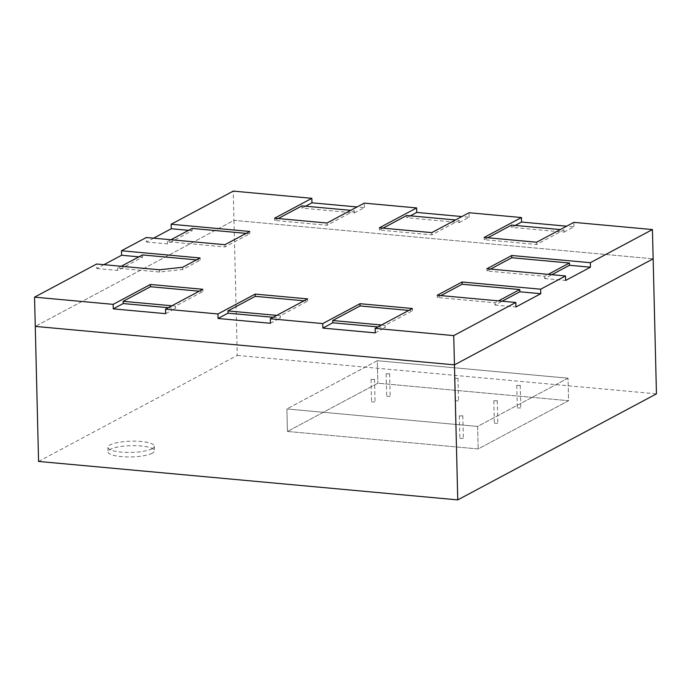 <?xml version="1.0" encoding="UTF-8"?>
<svg xmlns="http://www.w3.org/2000/svg" width="691" height="691" viewBox="0 0 691 691"><rect width="100%" height="100%" fill="white"/><g stroke="black" fill="none" stroke-linecap="round" stroke-linejoin="round"><path stroke-width="0.52" stroke-dasharray="3.46 2.59" d="M121.245 266.268L117.66 268.186L159.578 272.029L182.744 269.499L200.131 260.213L196.486 259.885M142.493 254.927L142.553 257.182L117.712 270.431L117.66 268.186M490.55 269.075L486.965 270.993L544.603 276.279L548.188 274.362M544.603 276.279L544.655 278.533L551.833 274.698M440.875 295.593L437.291 297.501L494.929 302.788L498.513 300.879M494.929 302.788L494.981 305.042L502.158 301.207M383.03 228.151L379.445 230.068L431.84 234.871L459.161 220.291L455.516 219.954M459.161 220.291L459.213 222.545L406.818 217.734L406.766 215.488M278.231 218.537L274.647 220.455L327.042 225.257L354.362 210.677L350.717 210.34M354.362 210.677L354.423 212.932L302.019 208.121L301.967 205.875M487.829 237.764L484.236 239.682L536.639 244.484L563.96 229.904L560.315 229.567M563.96 229.904L564.011 232.159L511.616 227.348L511.556 225.102M170.919 239.76L167.334 241.677L224.972 246.963L249.805 233.705L246.16 233.377M192.167 228.419L192.228 230.673L167.386 243.923L167.334 241.677M381.484 325.003L385.129 325.34L412.449 310.76L408.804 310.423M377.891 326.921L385.181 327.594L385.129 325.34M171.886 305.776L175.54 306.113L202.86 291.533L199.215 291.196M168.302 307.694L175.592 308.367L175.54 306.113M276.685 315.39L280.33 315.727L307.65 301.146L304.005 300.81M273.1 317.307L280.391 317.981L280.33 315.727M486.965 270.993L486.905 268.747M412.449 310.76L412.397 308.506M202.86 291.533L202.8 289.287M182.744 269.499L182.692 267.244M159.578 272.029L159.517 269.784M200.131 260.213L200.079 257.968M307.65 301.146L307.599 298.892M38.566 461.441L237.263 355.399L233.964 220.369L35.267 326.402L233.964 220.369L653.15 258.823L233.964 220.369L233.247 191.113M459.213 222.545L469.154 217.242L461.856 216.568M469.154 217.242L469.042 212.742M564.011 232.159L573.945 226.855L566.655 226.182M573.945 226.855L573.841 222.355M354.423 212.932L364.356 207.628L357.066 206.954M364.356 207.628L364.243 203.128M153.609 238.17L146.432 242.005L146.319 237.505M103.935 264.679L96.757 268.514L96.645 264.014M270.449 323.276L280.391 317.981M165.659 313.662L175.592 308.367M375.248 332.889L385.181 327.594M146.432 242.005L167.386 243.923M192.228 230.673L188.583 230.336M249.805 233.705L249.753 231.459M224.972 246.963L224.912 244.709M515.201 225.43L511.616 227.348M536.639 244.484L536.579 242.23M484.236 239.682L484.184 237.428M305.612 206.203L302.019 208.121M327.042 225.257L326.99 223.012M274.647 220.455L274.586 218.201M410.411 215.817L406.818 217.734M431.84 234.871L431.789 232.625M379.445 230.068L379.385 227.814M494.981 305.042L515.944 306.968M437.291 297.501L437.23 295.256M544.655 278.533L565.618 280.451M96.757 268.514L117.712 270.431M142.553 257.182L138.908 256.845M568.028 378.193L477.619 426.442L286.886 408.951L377.295 360.702L568.028 378.193L568.572 400.702L478.172 448.951L287.439 431.452L377.847 383.203L568.572 400.702L478.172 448.951L287.439 431.452L377.847 383.203L568.572 400.702L568.028 378.193L477.619 426.442L478.172 448.951L477.619 426.442L286.886 408.951L287.439 431.452L286.886 408.951L377.295 360.702L377.847 383.203L377.295 360.702L568.028 378.193M152.098 448.718A23.2 5.614 178.6 0 1 126.116 452.398A23.2 5.614 178.6 0 1 107.943 447.362A23.2 5.614 178.6 0 1 131.005 441.186A23.2 5.614 178.6 0 1 154.335 446.231A23.2 5.614 178.6 0 1 152.098 448.718M237.263 355.399L656.45 393.853M152.21 453.227A23.2 5.614 178.6 0 1 126.22 456.898A23.2 5.614 178.6 0 1 108.055 451.871A23.2 5.614 178.6 0 1 131.109 445.686A23.2 5.614 178.6 0 1 154.439 450.731A23.2 5.614 178.6 0 1 152.21 453.227M374.341 379.445L371.032 379.35L374.341 379.445M389.456 373.848L386.148 373.745L389.456 373.848M457.813 378.357L454.497 378.253L457.813 378.357M520.064 385.466L516.756 385.362L520.064 385.466M497.105 400.84L493.797 400.737L497.105 400.84M462.642 415.93L459.325 415.827L462.642 415.93M374.893 401.955L371.577 401.851L374.893 401.955M390.009 396.349L386.701 396.245L390.009 396.349M458.358 400.866L455.049 400.763L458.358 400.866M520.617 407.975L517.309 407.871L520.617 407.975M497.658 423.341L494.35 423.238L497.658 423.341M463.186 438.44L459.878 438.336L463.186 438.44M107.943 447.362L108.055 451.871M154.335 446.231L154.439 450.731M371.032 379.35L371.577 401.851M374.513 379.264L375.058 401.765M386.148 373.745L386.701 396.245M389.629 373.658L390.173 396.168M454.497 378.253L455.049 400.763M457.978 378.167L458.53 400.676M516.756 385.362L517.309 407.871M520.237 385.276L520.781 407.785M493.797 400.737L494.35 423.238M497.278 400.65L497.822 423.16M459.325 415.827L459.878 438.336M462.806 415.74L463.359 438.249"/><path stroke-width="1.04" d="M196.486 259.885L142.493 254.927L121.245 266.268M548.188 274.362L569.436 263.029L511.798 257.743L490.55 269.075M551.833 274.698L569.496 265.275L569.436 263.029M498.513 300.879L519.762 289.538L462.124 284.251L440.875 295.593M502.158 301.207L519.822 291.783L519.762 289.538M455.516 219.954L406.766 215.488L383.03 228.151M350.717 210.34L301.967 205.875L278.231 218.537M560.315 229.567L511.556 225.102L487.829 237.764M246.16 233.377L192.167 228.419L170.919 239.76M408.804 310.423L360.054 305.949L332.734 320.529L381.484 325.003M332.734 320.529L332.786 322.783L377.891 326.921M199.215 291.196L150.457 286.73L123.136 301.311L171.886 305.776M123.136 301.311L123.197 303.556L168.302 307.694M304.005 300.81L255.255 296.344L227.935 310.924L276.685 315.39M227.935 310.924L227.987 313.17L273.1 317.307M511.798 257.743L511.746 255.489L486.905 268.747L565.506 275.951L540.664 289.209L462.072 281.997L437.23 295.256L515.832 302.459L453.737 335.601L375.144 328.389L412.397 308.506L359.994 303.703L322.74 323.587L270.345 318.776L307.599 298.892L255.204 294.09L217.941 313.973L165.546 309.162L202.8 289.287L150.405 284.476L113.151 304.36L34.55 297.147L96.645 264.014L159.517 269.784L182.692 267.244L200.079 257.968L121.478 250.755L146.319 237.505L224.912 244.709L249.753 231.459L171.152 224.247L233.247 191.113L311.848 198.317L274.586 218.201L326.99 223.012L364.243 203.128L416.638 207.931L379.385 227.814L431.789 232.625L469.042 212.742L521.437 217.544L484.184 237.428L536.579 242.23L573.841 222.355L652.434 229.559L590.339 262.701L511.746 255.489M360.054 305.949L359.994 303.703M150.457 286.73L150.405 284.476M255.255 296.344L255.204 294.09M652.434 229.559L653.15 258.823L454.453 364.857L35.267 326.402L38.566 461.441L457.753 499.887L656.45 393.853L653.15 258.823L454.453 364.857L35.267 326.402L34.55 297.147M461.856 216.568L416.751 212.431L416.638 207.931M566.655 226.182L521.55 222.044L521.437 217.544M357.066 206.954L311.952 202.817L311.848 198.317M188.583 230.336L171.264 228.747L153.609 238.17M171.264 228.747L171.152 224.247M138.908 256.845L121.59 255.255L103.935 264.679M121.59 255.255L121.478 250.755M332.786 322.783L322.852 328.087L375.248 332.889L375.144 328.389M322.852 328.087L322.74 323.587M227.987 313.17L218.054 318.473L270.449 323.276L270.345 318.776M218.054 318.473L217.941 313.973M123.197 303.556L113.255 308.86L165.659 313.662L165.546 309.162M113.255 308.86L113.151 304.36M457.753 499.887L453.737 335.601M515.832 302.459L515.944 306.968L540.777 293.71L540.664 289.209M565.506 275.951L565.618 280.451L590.451 267.201L590.339 262.701M521.55 222.044L515.201 225.43M311.952 202.817L305.612 206.203M416.751 212.431L410.411 215.817M540.777 293.71L519.822 291.783M462.124 284.251L462.072 281.997M590.451 267.201L569.496 265.275"/></g></svg>
